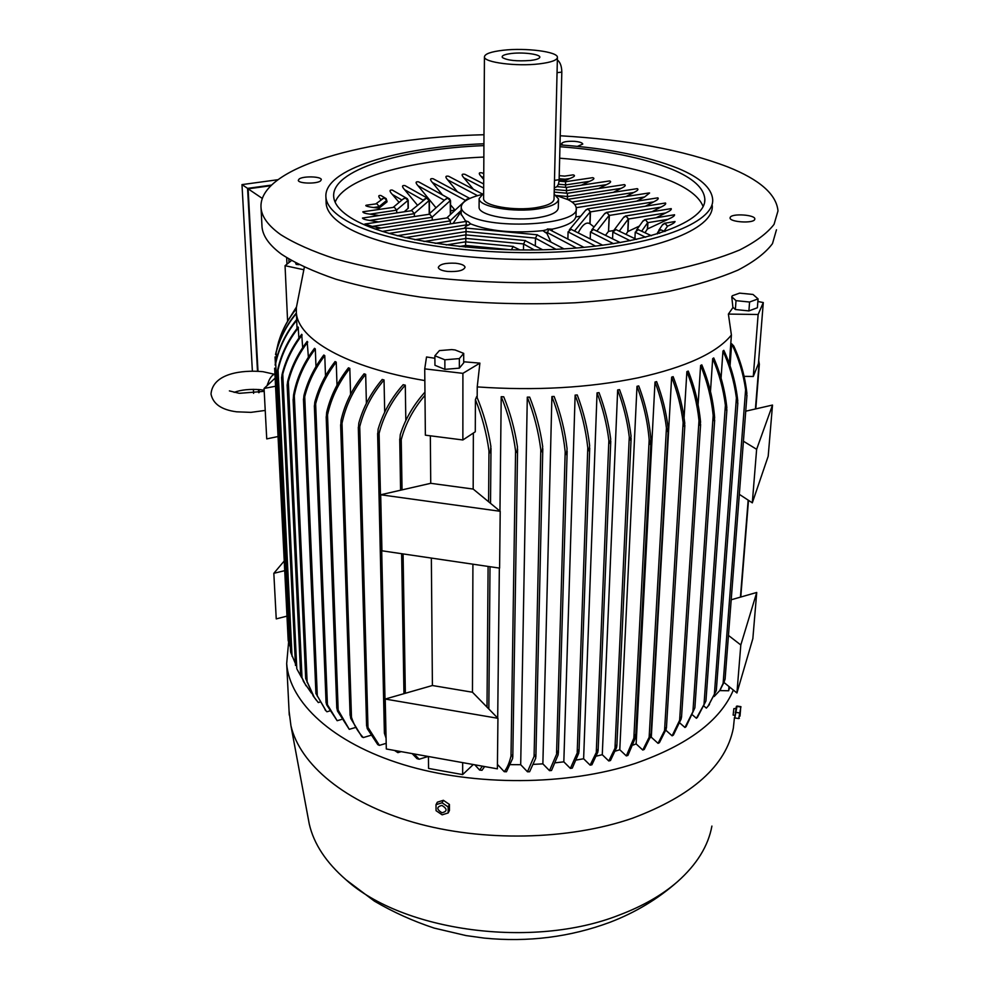 <?xml version="1.0" encoding="UTF-8"?>
<svg xmlns="http://www.w3.org/2000/svg" width="989" height="989" viewBox="0 0 989 989"><rect width="100%" height="100%" fill="white"/><g stroke="black" fill="none" stroke-linecap="round" stroke-linejoin="round"><path stroke-width="1.48" d="M731.773 296.811L732.293 295.76L739.599 293.127L753.012 294.462L758.069 298.901L749.575 302.028L736.014 300.656L731.773 296.811L732.874 307.22L735.371 309.52L748.908 310.917L757.376 307.752L758.069 298.901M729.338 363.791L731.403 335.024L728.386 314.082L733.059 307.394M731.403 335.024C716.938 352.9 685.884 367.154 638.264 377.773C589.036 387.873 535.358 390.915 477.23 386.909L477.193 397.665M463.705 361.776L479.888 363.124L477.23 386.909M451.726 349.587L455.125 349.97L463.705 353.382L459.353 358.587L444.852 359.798L434.876 355.768L439.4 350.601L451.726 349.587M479.888 363.124L462.901 373.348L424.726 368.872L426.531 356.967L434.9 358.278M424.85 380.58C346.187 367.413 297.751 339.029 296.354 312.499L296.379 307.554L304.328 267.265M497.702 718.076L499.346 568.082M499.964 511.09L501.213 396.7L503.722 396.787C510.139 412.24 514.713 428.979 517.47 446.979L517 452.603L515.578 450.922C513.068 431.859 508.284 413.785 501.213 396.7M527.483 771.791L534.085 756.4L535.445 755.015L535.717 758.279L529.597 771.741L527.483 771.791L520.696 764.695L510.547 764.645M520.696 764.695L527.298 397.133L529.659 397.121C535.902 412.796 540.254 429.263 542.689 446.521L542.207 451.924L540.798 449.81C538.498 431.55 533.998 413.995 527.298 397.133M549.513 770.654L557.969 750.985L558.179 754.743L551.516 770.48L549.513 770.654L542.874 763.854L533.677 764.361M542.874 763.854L551.899 396.564L554.137 396.453C560.652 413.278 564.954 430.722 567.068 448.771L566.549 454.73L565.189 451.775C563.223 432.762 558.797 414.366 551.899 396.564M570.381 768.404L578.639 749.761L578.812 753.025L572.272 768.132L570.381 768.404L563.829 761.839L555.67 762.766M563.829 761.839L575.128 395.106L577.242 394.932C583.485 411.325 587.614 428.212 589.642 445.606L589.135 450.984L587.787 447.832C585.797 429.572 581.581 411.993 575.128 395.106M590.124 765.14L597.727 749.526L597.9 751.961L591.929 764.794L590.124 765.152L583.621 758.761L576.599 759.985M583.621 758.761L597.047 392.88L599.037 392.633C604.761 407.802 608.643 423.28 610.695 439.079L610.213 443.48L608.865 440.525C606.85 424.306 602.919 408.42 597.047 392.88M608.779 760.974L616.456 745.224L616.604 747.474L610.473 760.529L608.779 760.974L602.276 754.706L596.491 756.091M602.276 754.706L617.668 389.926L619.534 389.617C625.258 404.81 629.091 420.288 631.056 436.062L630.586 440.229L629.276 436.977C627.323 420.993 623.466 405.317 617.668 389.926M626.321 755.917L635.371 734.555L635.445 737.72L627.916 755.411L626.321 755.917L619.782 749.749L615.381 751.108M619.782 749.749L636.99 386.303L638.733 385.92C645.322 403.314 649.377 421.141 650.91 439.388L650.379 444.58L649.167 439.784C647.634 421.537 643.579 403.697 636.99 386.303M434.876 355.768L434.95 365.287L444.889 369.367L459.353 368.143L463.705 362.864L463.705 353.382M459.353 368.143L459.353 358.587M444.889 369.367L444.852 359.798M295.563 262.913L296.206 264.397L298.95 264.681M296.206 264.397L296.156 263.235M303.635 269.7L285.055 265.695L291.434 260.626M287.601 321.24L285.055 265.695M275.14 378.119L264.063 388.454L275.548 386.242M264.063 388.454L266.733 438.893L278.045 436.545M274.954 374.163C272.803 374.485 270.788 376.673 268.897 380.728L267.141 385.586M284.239 560.961L273.829 573.311L284.721 570.653M273.829 573.311L276.24 618.891L286.971 616.135M743.74 310.385L740.798 310.076M757.871 301.484L763.298 302.547L758.143 314.49L728.386 314.082M744.087 376.352L753.284 376.488L758.143 314.49M753.284 376.488L758.439 363.606L763.298 302.547M731.65 343.776L733.751 345.989C740.712 361.022 745.1 376.821 746.893 393.387L746.621 394.834L745.607 389.79C743.369 373.669 738.721 358.339 731.65 343.776L730.055 365.856M745.731 411.189L772.508 405.057L768.193 456.226L752.308 502.845L756.634 449.303L772.508 405.057M743.419 441.218L756.634 449.303M739.327 494.339L752.308 502.845M728.448 635.42L740.81 644.976L756.733 592.46L731.192 599.779M740.81 644.976L736.929 692.98L752.852 638.61L756.733 592.46M758.699 360.416L759.342 364.224L758.662 360.75M748.908 310.917L749.575 302.028M735.371 309.52L736.014 300.656M776.464 229.782L772.496 243.615C765.659 252.838 754.162 261.665 738.017 270.096C719.238 278.132 696.367 285.178 669.417 291.223C640.439 296.552 609.001 300.409 575.104 302.782C522.241 305.131 470.813 303.252 420.807 297.133C389.283 292.398 361.034 286.439 336.087 279.269C313.464 271.567 295.278 263.222 281.531 254.247C269.416 245.272 262.913 236.21 262.023 227.087L261.9 224.701M730.241 217.333C731.885 213.191 755.312 214.737 754.83 218.965L754.706 219.496C753.247 223.687 729.536 222.142 730.08 217.914L730.241 217.333M455.657 263.235C461.43 263.927 464.558 265.262 465.053 267.24C463.693 270.529 457.882 271.938 447.646 271.456C441.898 270.751 438.782 269.428 438.3 267.463C439.685 264.162 445.47 262.765 455.657 263.235M320.523 180.925C316.678 184.127 298.023 183.608 298.307 180.307L299.148 179.021C303.141 175.857 321.549 176.388 321.314 179.677L320.523 180.925M562.84 145.099L561.492 143.788C562.506 141.835 566.895 141.019 574.646 141.34C579.641 141.823 582.348 142.737 582.768 144.073L577.428 146.372M560.219 135.765C627.656 139.659 683.523 150.044 727.793 166.918C759.651 179.615 776.39 194.277 777.997 210.904L774.053 224.355C767.204 233.305 755.67 241.885 739.463 250.069C720.61 257.882 697.628 264.718 670.542 270.603C641.428 275.783 609.817 279.516 575.734 281.816C522.588 284.103 470.875 282.261 420.585 276.302C388.9 271.691 360.503 265.893 335.419 258.92C312.697 251.429 294.425 243.319 280.616 234.591C268.452 225.863 261.937 217.073 261.059 208.197C257.177 167.586 366.313 137.558 483.98 134.727M712.265 205.687C714.169 229.349 653.432 253.32 563.792 258.45C474.287 263.742 377.736 248.128 343.232 225.109C332.514 218.099 326.827 210.954 326.16 203.672L326.086 201.744M559.997 144.889C608.482 148.437 647.919 156.311 678.318 168.489C700.163 177.637 711.61 187.947 712.673 199.407C714.59 222.834 653.766 246.57 563.977 251.639C474.312 256.868 377.588 241.403 343.035 218.618C332.304 211.671 326.605 204.587 325.937 197.392C322.995 169.292 397.776 146.99 483.93 143.776M559.947 146.718C606.047 150.229 643.48 157.783 672.223 169.391C692.955 178.144 703.822 187.972 704.823 198.888C706.665 221.388 648.327 244.098 562.42 248.993C476.649 254.025 383.905 239.338 350.415 217.506C339.932 210.793 334.356 203.932 333.713 196.947C330.907 170.244 401.645 148.857 483.918 145.606M559.663 158.203C605.627 161.776 642.937 169.49 671.593 181.333C689.024 188.862 699.532 197.268 703.117 206.565M639.376 226.061L627.755 231.587L626.099 234.269M625.419 216.022L671.185 208.63C671.852 209.532 670.01 210.978 665.684 212.969L656.127 217.778M644.766 219.632L674.56 214.761C674.819 215.775 672.644 217.296 668.045 219.335L647.375 229.015L645.063 232.625M664.373 223.291L675.042 221.524C674.869 222.599 672.359 224.144 667.538 226.172L664.126 231.105M606.319 212.45L665.498 203.005C666.351 203.907 664.769 205.292 660.726 207.183L651.961 211.733M587.441 208.926L657.858 197.837C659.008 198.641 657.598 199.976 653.63 201.867L645.397 206.219M574.72 204.525L648.413 193.053L649.588 193.003L644.605 196.972L636.706 201.163M465.584 247.163L465.634 241.823L465.584 247.163M520.041 249.982L513.093 246.558L511.424 249.846M614.045 230.116L623.935 216.962L626.049 216.059L628.299 218.977L627.755 231.587M636.496 239.412L615.924 229.572L612.834 232.081L612.574 238.708M623.441 217.617L626.049 216.059L628.51 219.014L627.966 231.562M636.372 230.264L643.246 220.621L645.421 219.669L647.906 222.649L647.597 228.978M642.751 221.313L645.421 219.669L647.684 222.612L647.375 229.015M651.442 235.728L638.313 229.683L635.222 232.192L634.926 238.633M664.991 231.525L660.714 229.807L657.598 232.316L657.512 233.923M658.711 230.412L662.803 224.342L665.041 223.341L667.328 226.197M662.309 225.059L665.041 223.341L667.538 226.172M542.701 249.797L525.221 240.661L523.577 244.011L523.478 250.007M465.831 234.999L465.794 241.872L465.831 234.999M564.002 248.894L537.101 234.888L535.482 238.201L535.333 245.767M466.029 228.187L465.992 234.9L466.029 228.187M547.115 233.639L542.899 230.66C513.674 233.54 489.604 231.29 470.677 223.91L466.202 226.11L464.187 228.348M550.836 241.835L547.115 233.874L548.734 229.238L542.899 230.66M466.202 226.11L466.227 221.548L468.168 221.61L470.677 223.91M465.028 221.598L465.745 220.906L467.884 221.585M556.448 195.562L567.946 199.642C573.224 202.251 575.981 205.057 576.228 208.073C580.716 224.676 492.658 230.61 467.958 215.021C463.668 212.623 461.418 210.101 461.208 207.467C461.307 202.213 468.007 197.961 481.309 194.685M465.596 221.054L461.195 214.168M558.513 199.555L558.303 207.69C558.08 212.042 551.516 215.342 538.622 217.58C513.897 221.87 478.367 215.54 479.084 207.27L479.084 206.775M554.149 193.992L558.525 199.012C558.291 203.301 551.726 206.553 538.795 208.766C514.02 212.981 478.404 206.75 479.133 198.591L483.633 193.176M557.413 57.646L554.038 198.925C553.828 202.745 547.98 205.638 536.508 207.591C514.54 211.325 482.978 205.799 483.609 198.566L483.609 198.121M503.154 50.254C525.579 47.608 557.759 51.675 557.425 57.288C557.227 60.193 551.194 62.381 539.302 63.865C516.542 66.671 483.794 62.418 484.437 56.905C484.746 53.901 490.977 51.675 503.154 50.254M530.327 60.477C516.827 61.429 507.542 60.477 502.474 57.609C501.176 55.767 504.242 54.383 511.659 53.455C524.516 51.91 542.627 54.692 539.5 57.807C538.412 58.994 535.358 59.896 530.327 60.477M557.351 59.921C560.231 62.171 561.715 66.238 561.814 72.123L559.119 179.701C558.921 183.818 557.821 186.352 555.83 187.28L554.804 187.428M547.819 229.04L552.258 229.151L552.159 230.635M576.204 208.889L576.006 215.491C575.87 221.19 567.958 225.752 552.258 229.151M584.005 247.361L548.734 229.238M569.367 229.819L586.044 209.779L588.035 208.963L590.248 211.844L589.864 223.675C586.267 221.721 582.41 224.713 578.281 232.65M602.746 245.247L571.135 229.349L568.082 231.859L567.884 238.893M594.055 227L589.864 223.675M585.55 210.36L588.035 208.963L590.458 211.881L590.062 223.848M461.208 211.349L453.086 223.452M446.756 217.951L466.845 199.209L469.787 198.455M466.301 199.729L469.812 198.443L433.194 178.774C430.005 178.218 429.733 179.466 432.391 182.495L442.429 194.895M450.341 223.885L450.341 220.868L447.906 217.901L446.892 217.926L374.967 228.978M466.19 226.271L466.227 221.548L465.189 221.573L388.825 233.453M620.251 242.589L593.524 229.46L590.458 231.97L590.235 238.794M591.706 229.967L604.872 213.352L606.925 212.487L609.15 215.379L608.544 231.302L605.589 235.184M604.378 213.97L606.925 212.487L609.372 215.429L608.544 231.302M613.514 230.561L608.754 231.339M580.123 216.257L575.87 216.937M568.378 199.246L637.275 188.652C638.82 189.381 637.658 190.667 633.764 192.484L626.049 196.539M554.199 192.126L567.389 193.263L567.426 199.185L567.513 196.564L621.092 188.367L613.415 192.323M567.389 193.263L567.513 196.564M567.414 193.263L624.38 184.609C626.148 185.302 625.048 186.562 621.092 188.367M483.72 179.466L481.037 176.339C478.367 173.372 478.75 172.234 482.187 172.927L483.757 173.718M473.397 189.282L463.866 177.81C461.245 174.843 461.603 173.681 464.929 174.324L483.695 183.979M457.338 191.718L447.671 179.862C445.05 176.883 445.359 175.683 448.623 176.265L482.311 193.955M455.088 210.175L450.539 204.896M450.564 210.991L454.631 209.928M432.23 217.246L429.807 214.304L428.818 214.329L364.817 224.046L372.297 226.419L432.23 217.246L432.242 220.176M428.707 214.341L445.693 199.073L447.696 198.196L450.292 200.619L450.329 214.613M445.149 199.568L447.696 198.196L449.587 198.814L450.527 200.619L450.564 214.39M436.001 207.789L418.026 185.759C415.293 182.705 415.491 181.407 418.619 181.865L448.808 198.393M381.062 228.051L372.297 226.419M335.16 202.226C344.073 178.205 409.458 160.206 483.856 157.066M393.276 207.27L403.388 198.801L405.329 197.973L407.283 198.641L408.185 200.396L408.296 208.172L404.204 211.782M399.086 202.399L392.398 194.524C389.32 191.198 389.283 189.727 392.312 190.086L406.491 198.196M379.133 215.553L369.911 214.143C365.312 213.562 362.951 212.771 362.839 211.794L394.302 207.233L396.676 210.15L396.725 212.907M559.23 175.659L564.657 176.116L573.113 174.868C575.66 175.461 574.572 176.672 569.849 178.515L564.719 180.752L559.106 180.258M565.572 181.704L592.695 177.674C594.982 178.267 593.944 179.491 589.568 181.333L581.384 185.178M566.487 187.416L609.62 180.938C611.647 181.556 610.596 182.792 606.455 184.646L598.642 188.516M417.407 205.119L404.637 189.727C401.744 186.525 401.855 185.153 404.958 185.598L427.656 198.295M378.552 221.956L369.676 220.423C365.3 219.768 362.889 218.977 362.456 218.05L410.979 210.768L411.943 210.744L414.342 213.673L414.379 216.517M373.545 207.505C371.481 207.356 363.396 205.91 366.462 205.18L376.883 203.771L379.244 206.664L379.269 208.222L373.545 207.505L379.244 206.664M381.705 199.086L384.14 197.874L386.118 198.554L387.045 201.83L379.269 207.962M381 199.667C378.045 196.465 378.033 195.093 380.938 195.525L385.339 198.109M375.894 203.796L384.14 197.874L386.773 200.297L386.81 201.756M410.88 210.781L426.519 198.084L428.435 198.727L429.362 200.507L429.461 213.661M423.997 199.407L426.519 198.084L429.127 200.507L429.226 213.871M556.881 186.612L566.45 187.428L566.487 193.201L566.573 190.667L606.455 184.646M566.45 187.428L566.573 190.667M559.032 181.16L565.535 181.704L565.572 187.366L565.659 184.906L589.568 181.333M565.535 181.704L565.659 184.906M402.857 199.246L405.329 197.973L407.95 200.396L408.049 208.11M462.901 373.348L462.864 439.969L425.369 435.172L424.726 368.872M462.864 439.969L475.289 431.773L475.412 399.643C482.039 416.085 486.563 433.207 488.986 451.009L488.591 501.744L500.211 511.301L499.593 568.119L381.939 550.799L380.691 494.772L500.211 511.301M430.339 435.815L430.734 483.312L473.175 489.061L473.36 433.034M473.175 489.061L488.591 501.744M380.691 494.772L430.734 483.312M431.352 558.08L432.403 685.513L472.47 692.226L472.915 564.2M472.47 692.226L497.937 718.311L385.216 699.05L432.403 685.513M385.216 699.05L386.316 748.982L497.38 768.836L497.937 718.311M424.986 395.316C413.377 408.902 405.465 423.7 401.237 439.685C400.805 441.49 400.347 441.749 399.853 440.501L400.248 434.764C405.033 419.435 413.266 405.218 424.949 392.139M286.662 257.746L286.958 264.187M288.998 262.567L288.837 259.093M259.155 392.584L258.982 389.542M257.993 371.258L248.103 188.837L270.825 185.709M271.456 185.091L247.571 188.367L257.499 371.234M258.5 389.505L258.661 392.67M253.617 393.375L253.394 389.307M252.38 371.135L241.984 184.609L277.822 179.726M241.984 184.609L247.571 188.367M248.103 188.837L262.283 198.406M296.428 307.047L288.182 320.251M475.412 399.643L476.698 396.502C483.398 412.438 488.121 429.065 490.878 446.398L490.42 452.196C489.765 453.395 489.283 452.999 488.986 451.009M504.229 771.68C507.134 768.107 509.384 762.878 511.004 756.004L512.339 754.978L512.648 758.439L506.467 771.754L504.229 771.68L497.43 764.41M714.157 696.528L719.769 690.52L725.085 679.146L723.96 682.447L736.929 692.98M414.02 753.927L419.151 759.231L417.024 758.65L412.141 753.593M428.188 756.461L419.151 759.231M428.447 756.511L428.571 768.428L462.654 774.585L462.667 762.63M473.298 764.534L462.654 774.585M484.622 766.549L481.989 770.307L479.628 770.085L474.782 764.794M479.628 770.085L482.372 766.154M642.763 750.045L650.651 734.246L650.774 736.076L644.247 749.452L642.763 750.045L636.137 743.901L633.281 745.014M636.137 743.901L655.002 382.038L656.622 381.606C662.432 396.787 666.265 412.289 668.119 428.089L667.674 431.699L666.438 427.977C664.546 412.364 660.739 397.046 655.002 382.038M658.044 743.345L666.054 727.632L666.166 729.202L659.416 742.677L658.044 743.345L651.294 737.213L650.218 737.732M651.294 737.213L671.642 377.143L673.138 376.648C679.047 391.805 682.929 407.32 684.771 423.193L684.351 426.482L683.139 422.563C681.236 407.085 677.416 391.941 671.642 377.143M684.079 417.865L686.873 371.629L688.233 371.073C694.773 387.317 698.877 404.291 700.546 421.994L700.113 425.443L698.988 420.609C697.245 403.747 693.202 387.416 686.873 371.629M698.098 404.563L700.608 365.473L701.807 364.854C708.853 381.766 713.131 399.346 714.639 417.593L714.231 420.82L713.156 415.467C711.437 398.134 707.246 381.47 700.608 365.473M710.485 391.434L712.686 358.636L713.737 357.956C720.647 373.768 725.011 390.334 726.841 407.666L726.482 410.052L725.394 405.292C723.367 388.912 719.127 373.36 712.686 358.636M721.068 378.132L722.947 351.07L723.812 350.316C731.18 366.115 735.841 382.978 737.769 400.891L737.448 402.844L736.397 397.912C734.122 381 729.635 365.386 722.947 351.07M704.156 706.257L706.356 708.112L708.347 705.837L716.32 690.545L708.025 706.22M696.404 718.274L705.936 701.003L697.406 717.359L696.404 718.274L692.683 715.072M684.944 727.484L694.871 707.815L686.082 726.655L684.944 727.484L679.888 723.058M672.124 735.828L681.161 717.087L681.236 718.818L673.385 735.087L672.124 735.828L665.832 730.216M723.96 682.447L719.93 690.273M728.98 686.527L728.646 690.767L719.72 690.594M729.746 687.145L728.646 690.767M296.7 320.3C286.105 333.417 279.108 347.757 275.708 363.322L275.103 365.065C278.255 348.61 285.425 333.454 296.638 319.595L297.046 328.484M298.431 327.73C288.232 340.748 281.445 354.841 278.057 369.997L277.031 374.262L277.415 371.036C280.728 355.088 287.651 340.414 298.171 327.038L298.863 338.102M302.139 334.974C292.744 347.238 286.291 360.305 282.767 374.176L281.667 377.588L282.063 374.497C285.537 360.243 292.089 346.855 301.707 334.307L302.671 347.646M307.764 342.046C298.319 354.544 291.842 367.809 288.331 381.853L287.206 385.08L287.601 381.68C291.075 367.451 297.59 354.025 307.159 341.39L308.383 357.128M315.306 348.944C304.34 363.47 297.33 379.059 294.302 395.748L293.201 399.989L293.535 395.068C296.564 378.404 303.561 362.815 314.514 348.301L315.306 348.944L315.986 366.548M324.763 355.644C315.009 368.538 308.333 382.224 304.736 396.713L303.561 399.494L303.932 395.538C307.542 381.247 314.168 367.747 323.799 355.026L324.763 355.644L325.505 375.894M336.235 362.135C326.222 375.19 319.36 389.11 315.652 403.871L314.44 406.38L314.811 402.177C318.557 387.824 325.319 374.275 335.073 361.541L336.235 362.135L337.002 385.166M349.809 368.39C338.634 382.595 331.204 398.097 327.532 414.898L326.296 417.605L326.654 412.425C330.375 396.478 337.645 381.606 348.449 367.809L349.809 368.39L350.576 394.314M365.67 374.349C353.53 389.369 345.656 405.688 342.021 423.304L340.76 425.826L341.094 420.053C344.976 403.401 352.64 387.985 364.076 373.805L365.67 374.349L366.4 403.327M384.041 379.974C372.037 394.203 363.94 409.767 359.736 426.667L358.426 428.385L358.797 423.119C363.235 407.245 371.036 392.695 382.199 379.467L384.041 379.974L384.696 412.104M405.292 385.166C392.398 399.581 383.67 415.652 379.096 433.392L377.749 434.69L378.119 429.177C383.139 412.561 391.496 397.739 403.166 384.696L405.292 385.166L405.824 420.535M316.492 700.41L313.179 695.922L305.774 678.615L314.218 697.27L318.285 702.549L319.719 702.141M296.267 308.951C288.207 318.891 282.322 329.856 278.601 341.835L276.809 349.166M280.542 336.124C284.177 326.345 289.418 317.172 296.292 308.63M386.081 738.239L384.387 733.133L385.994 734.567M367.24 728.609L366.672 725.37L379.393 745.372L377.786 744.655L367.24 728.609M350.761 718.471L350.155 714.763L351.478 717.26C353.889 724.888 357.82 731.662 363.272 737.571L361.863 736.805L350.761 718.471M337.472 711.004L336.853 707.79L349.253 729.326L337.472 711.004M326.716 704.934L326.123 702.524L337.162 720.709L326.729 704.934M325.987 710.918L316.01 693.586L326.086 710.893M305.972 685.773L300.705 675.017L304.031 682.361L311.399 693.054M297.071 669.306L301.62 677.564M290.692 652.295L295.303 663.347M288.256 640.798L290.395 647.362M296.403 313.488C286.6 325.294 279.838 338.3 276.104 352.529L275.523 354.519C278.985 339.462 285.932 325.616 296.379 312.969M329.708 710.955L326.864 711.771M341.44 719.473L337.162 720.709M355.026 727.632L349.253 729.326M370.652 735.383L363.272 737.571M386.192 743.332L379.393 745.372M395.996 750.7L397.899 752.641L394.524 750.441M401.2 751.64L397.899 752.641M733.356 690.075C720.338 720.672 687.664 745.113 635.334 763.409C567.439 785.847 474.312 786.379 403.314 764.621C332.23 742.788 289.567 702.326 286.674 663.619L288.603 642.257M734.456 717.445L733.356 728.04C726.05 765.634 692.424 795.688 632.478 818.224C568.613 840.329 482.125 842.059 413.55 822.354C344.938 802.561 299.815 764.25 290.939 725.728L289.085 711.239M733.133 715.072L733.85 708.656L735.791 708.396M711.907 826.075C708.26 845.954 696.812 864.473 677.576 881.619C662.148 895.057 642.665 906.208 619.139 915.085C532.601 949.279 402.968 931.279 346.15 879.889C326.11 862.532 313.81 843.889 309.248 823.961L308.049 817.507M736.286 706.875L734.876 717.013M737.065 706.047L734.802 717.927L738.709 718.57L740.946 706.678L737.065 706.047M735.26 712.253L739.179 712.896M736.397 706.307L740.291 706.937M739.364 718.274L738.709 718.57M740.576 709.224L740.007 716.147L740.576 709.224M448.178 812.958L449.463 810.461L449.439 804.44L443.369 800.299L437.323 802.19L436.013 804.675L442.058 802.784L448.153 806.925L448.178 812.958L442.132 814.825L436.062 810.683L436.013 804.675M443.369 800.299L442.058 802.784M441.922 805.417C436.433 806.851 436.458 809.311 441.959 812.785C447.461 811.363 447.448 808.903 441.922 805.417M449.439 804.44L448.153 806.925M468.551 225.072L466.202 224.849M544.865 232.217L547.14 232.44M748.166 500.125L740.44 597.133M759.095 362.864L755.423 408.976M459.279 246.521L465.584 245.495M511.128 249.834L465.596 245.42M628.299 218.977L619.411 230.956M630.191 240.735L612.834 232.081M628.51 219.014L665.684 212.969M647.684 222.612L641.774 231.03M647.906 222.649L668.045 219.335M645.582 237.273L635.222 232.192M659.651 233.293L657.598 232.316M666.314 227.816L664.336 230.796M534.344 249.957L523.577 244.011M523.577 243.937L465.794 238.398M556.041 249.315L535.482 238.201M535.482 238.126L466.004 231.537M559.119 179.701L554.483 180.381M561.814 72.123L557.054 72.667M590.248 211.844L574.683 230.796M450.329 220.646L461.208 210.397M576.451 248.016L547.14 232.514M595.601 246.137L568.082 231.859M613.514 243.69L590.458 231.97M609.15 215.379L597.059 230.882M609.372 215.429L660.726 207.183M590.458 211.881L653.63 201.867M576.191 207.69L644.605 196.972M572.013 202.04L633.764 192.484M556.387 195.513L567.501 196.49M483.732 177.711L481.037 176.339M483.67 188.083L463.866 177.81M477.526 195.661L447.671 179.862M465.547 200.421L432.391 182.495M432.218 217.036L450.292 200.619M444.345 200.285L418.026 185.759M382.15 231.426L450.341 220.868M397.17 235.741L466.202 224.923M414.7 239.758L466.004 231.611M435.16 243.393L465.794 238.473M379.232 206.478L386.773 200.297M414.329 213.476L429.127 200.507M423.131 200.149L404.637 189.727M369.676 220.423L414.342 213.673M554.26 189.529L566.561 190.605M558.34 184.214L565.646 184.844M559.144 178.725L564.744 179.207M564.756 179.269L569.849 178.515M396.676 209.952L407.95 200.396M401.93 200.025L392.398 194.524M369.911 214.143L396.676 210.15M403.079 553.914L405.342 693.277M488.096 566.425L487.008 707.11M401.237 439.685L402.041 489.889M649.167 439.784L633.838 738.227M629.276 436.977L615.01 747.573M608.865 440.525L596.305 751.615M587.787 447.832L577.217 752.023M565.189 451.775L556.572 753.099M540.798 449.81L534.085 756.4M515.578 450.922L511.004 756.004M745.607 389.79L723.083 683.918M736.397 397.912L714.342 694.896M725.394 405.292L703.983 704.91M713.156 415.467L692.906 711.882M698.988 420.609L679.591 720.808M683.139 422.563L664.559 730.562M666.438 427.977L649.155 737.015M294.302 395.748L307.146 682.583M277.798 344.654L277.86 346.039M379.096 433.392L385.759 733.912M359.736 426.667L367.97 727.187M342.021 423.304L351.478 717.26M327.532 414.898L338.176 710.436M315.652 403.871L327.433 704.996M304.736 396.713L317.321 696.281M288.331 381.853L302.028 678.083M282.767 374.176L296.787 668.638M278.057 369.997L292.039 656.288M275.708 363.322L289.629 645.421M276.104 352.529L276.425 359.019M265.225 410.435L250.959 412.364L236.569 411.807C221.511 409.842 212.994 403.908 211.003 394.018C212.82 373.249 242.157 369.799 262.567 371.654M264.162 390.272L260.428 389.691C249.92 388.887 241.131 389.777 234.084 392.361M263.161 371.728L274.447 374.262M239.511 393.313L264.224 391.347M238.868 393.239L229.386 390.89M267.104 385.611L267.772 383.559M261.059 208.197L262.023 227.087M325.937 197.392L326.16 203.672M704.823 198.888L704.638 201.867M513.378 246.459L465.634 241.848M446.187 244.963L465.634 241.823M525.493 240.574L465.831 234.875M537.361 234.801L466.042 228.076M468.168 221.61L467.525 221.548M461.208 207.467L461.195 214.885M555.83 187.28L554.31 187.502M484.437 56.905L483.609 198.566M479.133 198.591L479.084 207.27M547.98 229.052L547.313 228.991M566.87 199.135L568.354 199.259M405.057 237.657L466.029 228.051M423.997 241.526L465.831 234.85M399.729 439.079L400.582 490.223M401.633 553.704L403.957 693.672M490.989 448.338L490.532 503.339M490.012 566.709L488.826 708.989M650.947 442.268L635.717 735.865M631.13 438.251L616.839 746.201M610.769 441.242L598.11 750.7M589.716 448.042L579.022 751.504M567.154 451.268L558.365 753.173M542.8 448.66L535.877 756.993M517.581 449.031L512.797 757.203M746.967 395.18L725.085 679.122M759.342 364.236L755.781 408.89M748.488 500.347L740.773 597.035M737.831 402.832L716.32 690.495M726.903 409.718L705.948 700.929M714.676 420.09L694.884 707.716M700.595 424.417L681.52 717.346M684.845 425.319L666.425 727.978M668.193 430.264L651.022 734.815M709.472 704.502L708.347 705.837M720.771 688.962L719.769 690.52M296.354 312.499L296.688 320.226M293.115 399.544L305.712 678.714M314.218 697.282L313.179 695.922M377.625 433.454L384.387 733.133M358.302 427.322L366.598 725.926M340.636 424.776L350.094 715.331M326.185 416.777L336.792 708.173M314.341 405.799L326.061 702.722M303.462 399.037L315.936 693.685M287.131 384.845L300.644 674.943M281.593 377.452L295.488 665.473M276.957 374.25L290.618 652.072M274.658 368.205L288.195 640.674M304.031 682.361L303.178 680.889M326.222 711.029L325.022 709.793M275.053 356.93L275.375 363.631M346.15 879.889L374.374 901.115C393.127 912.118 413.068 921.118 434.196 928.102L466.054 935.582L484.289 938.104C528.163 942.393 570.084 937.115 610.077 922.243C635.445 912.501 657.945 898.964 677.576 881.619M309.248 823.961L290.939 725.728M734.802 715.344L733.084 715.072M286.674 663.619L289.27 715.109"/></g></svg>
